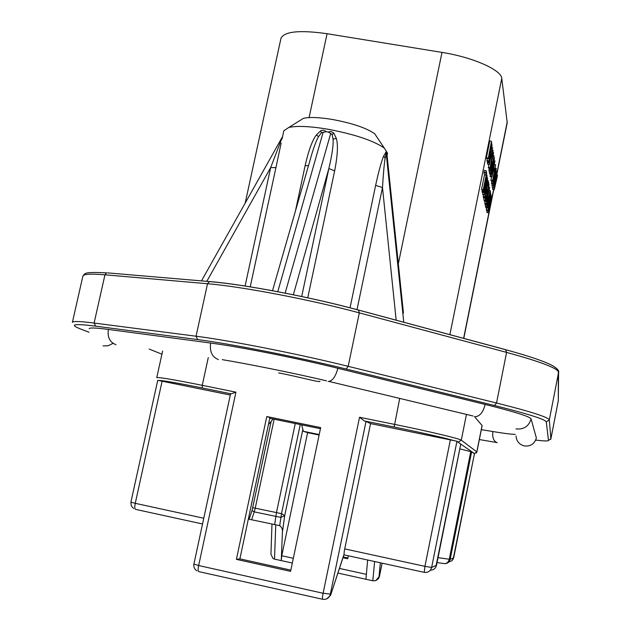 <?xml version="1.0" encoding="UTF-8"?>
<svg xmlns="http://www.w3.org/2000/svg" width="631" height="631" viewBox="0 0 631 631"><rect width="100%" height="100%" fill="white"/><g stroke="black" fill="none" stroke-linecap="round" stroke-linejoin="round"><path stroke-width="0.95" d="M424.166 572.341L344.321 554.917C343.871 554.649 344.005 552.638 344.731 548.899L370.571 423.598L366.019 421.421L330.305 594.307C329.13 598.093 326.613 599.758 322.764 599.3C322.252 599.135 322.362 597.123 323.104 593.258L359.536 417.272L364.308 420.94L366.019 421.421M344.321 554.917L343.777 555.02L330.581 595.293L326.763 598.858M374.617 561.527L372.811 580.788C376.005 581.048 378.072 579.708 379.01 576.766L375.926 580.457M372.811 580.788L337.916 573.066M292.327 563.018L274.517 559.129L275.755 524.811L249.119 519.242L252.029 510.582L254.246 511.875L255.232 508.192L276.465 512.577L274.674 524.582M271.977 523.998L270.944 554.231L273.026 558.514L274.517 559.129M322.615 599.269L198.781 571.599C197.96 571.363 197.921 569.343 198.655 565.534L193.898 564.051L230.567 393.823L231.12 393.847L202.299 387.986C175.607 382.623 161.055 380.13 158.657 380.509L230.307 395.045M459.833 448.862L471.617 451.843L474.449 453.736L453.697 557.812L451.985 560.738L448.838 561.953M436.486 565.297L431.628 567.458L424.931 566.346L424.221 572.349C428.031 572.79 430.5 571.158 431.628 567.458L456.947 441.25L460.764 444.145M370.571 423.598L454.588 440.753C442.915 437.48 422.762 432.898 394.146 427.013L364.308 420.94M202.299 387.986L202.251 385.328L235.939 392.166L231.12 393.847M158.649 380.509L157.947 380.383M481.327 429.64L492.906 431.557C504.65 433.497 512.08 434.42 515.188 434.333M149.192 349.077L161.93 354.188M474.228 453.705L476.87 452.017L482.131 425.594L474.504 416.626M535.356 440.793L536.358 437.969L531.089 418.897C529.922 416.594 514.62 411.775 485.176 404.447L337.853 368.275C296.878 358.14 239.346 346.758 210.651 343.043L108.351 329.429C95.888 327.797 89.499 327.56 89.176 328.704M320.674 427.597L290.583 571.355L236.396 559.366L266.787 416.555L320.674 427.597M348.344 555.793L347.736 558.758L342.98 557.717M266.787 416.555L269.926 417.588L239.883 558.861L236.396 559.366M319.112 435.027L307.612 432.661L281.757 555.753L281.26 560.58L282.404 532.217C282.735 529.417 281.828 527.232 279.691 525.662L275.755 524.811M301.665 424.852L303.345 431.288L307.612 432.661M290.836 570.124L239.883 558.861M347.886 558.001L343.225 556.984M245.207 203.056L280.953 38.388C284.21 31.408 299.583 29.846 327.071 33.703L442 52.405C472.8 57.216 501.527 69.994 501.755 78.402L507.229 122.729L497.094 173.028M487.029 210.454L486.895 212.45L488.481 212.734L491.833 198.3L490.894 201.573L490.61 200.216L491.265 195.555L488.481 212.734M485.76 206.629L485.799 207.741L487.4 208.025L490.468 194.995L488 210.628L491.147 194.995L488.575 206.897L490.744 193.039L488.031 204.468L490.453 191.627L487.4 208.025M486.588 207.883L486.406 210.344L488 210.628M485.215 203.576L485.531 206.589L487.14 206.881L490.24 190.633L488.82 197.7L488.402 196.43L487.313 200.611L486.753 204.562L487.14 206.881M484.261 200.193L484.253 201.131L485.894 201.423L487.211 194.916L487.645 196.911L486.438 203.797L489.664 187.817L488.063 194.869L487.621 192.857L489.049 184.883L485.894 201.423M485.081 201.281L484.813 203.505L486.438 203.797M483.535 197.046L484.024 200.145L485.673 200.437L488.93 184.291L488.37 181.594L487.952 183.676L488.418 185.908L487.313 191.414L486.895 189.505L486.477 191.579L486.895 193.472L485.988 197.953L485.507 195.791L485.081 197.874L485.673 200.437M482.944 192.447L482.715 194.529L484.387 194.829L487.211 180.837L484.955 197.298L488.244 180.994L485.271 194.782L487.613 177.934L484.387 194.829M483.401 194.648L483.291 197.006L484.955 197.298M482.116 190.002L482.194 192.313L484.04 192.636L484.245 192.226L486.69 181.089L487.093 175.442L484.616 185.151L483.882 192.613M486.107 170.678L484.395 170.378L483.961 172.523L484.474 174.913L481.532 189.466L483.338 190.215L486.706 173.557L486.107 170.678L485.673 172.823L486.178 175.205L483.228 189.765L483.803 190.286M492.827 187.652L492.677 189.458L494.247 189.734L497.512 175.379L496.613 178.676L496.392 177.453L497.07 172.902L494.247 189.734M492.141 183.802L492.298 187.557L493.876 187.833L496.739 171.025L493.434 185.546L493.876 187.833M491.794 180.742L491.533 183.684L493.261 184L493.521 183.305L496.274 168.351L494.183 176.522L493.261 184M491.525 176.814L490.918 180.592L492.519 180.876L495.035 171.348L494.751 169.81L495.627 164.73L492.519 180.876M490.319 173.975L490.113 176.546L491.88 176.877L492.148 176.183L494.956 160.897L492.819 169.211L491.88 176.877M489.609 172.082L489.569 173.84L491.344 174.109L491.612 173.407L493.821 163.232L494.396 157.726L491.801 168.769L491.21 174.124M489.112 168.083L489.206 172.011L490.855 172.302L494.041 155.739L492.59 162.956L492.227 161.741L491.147 166.048L490.555 170.039L490.855 172.302M488.812 164.486L488.402 167.956L490.066 168.248L493.568 153.033L492.606 156.496L492.354 155.1L493.071 150.217L490.066 168.248M487.424 161.236L487.668 164.289L489.356 164.581L492.614 147.638L491.123 155.021L490.752 153.743L489.648 158.129L489.041 162.222L489.356 164.581M491.494 141.273L489.774 140.973L486.375 157.782L486.501 158.42L488.22 158.72L491.446 144.83L488.749 161.465L492.117 144.814L489.388 157.498L491.754 142.756L488.899 154.926L491.494 141.273L488.22 158.72M487.274 158.555L487.053 161.173L488.749 161.465M486.777 211.929L488.362 212.205M491.036 197.763L491.746 197.889M488.686 211.148L490.358 201.612L490.618 202.827L488.686 211.148M488.118 198.402L488.41 199.727L487.384 204.783L487.116 202.937L488.118 198.402M484.308 190.499L484.718 185.609L486.667 177.556L486.249 182.462L484.308 190.499M494.459 188.188L496.14 178.818L494.459 188.188M494.617 178.123L493.584 182.272L493.923 178.565L495.934 170.015L494.617 178.123L494.026 178.021M494.546 172.902L493.063 178.187L494.349 171.821L494.546 172.902L494.144 172.831M494.105 168.359L493.931 170.946L493.907 168.319M493.268 170.891L492.212 175.118L492.551 171.301L494.609 162.585L493.268 170.891L492.645 170.78M494.112 159.769L492.937 165.582L493.876 159.73M491.51 172.153L492.614 166.679L491.51 172.153M491.928 163.744L492.172 165.022L491.131 170.181L490.918 168.374L491.928 163.744M490.295 166.584L492.085 156.567L492.306 157.813L490.295 166.584M491.588 154.603L491.415 157.34L491.383 154.571M490.453 155.794L490.697 157.135L489.632 162.412L489.411 160.526L490.453 155.794M490.153 202.74L490.618 202.827M490.35 192.968L490.744 193.039M486.264 209.744L487.858 210.036M485.657 207.134L487.266 207.418M487.937 196.344L488.402 196.43M487.944 196.336L488.544 196.438M489.135 190.436L490.24 190.633M485.144 204.957L486.769 205.241M485.136 204.27L486.753 204.562M487.708 199.601L488.41 199.727M488.757 187.241L489.569 187.383M484.711 203.087L486.343 203.379M486.832 196.769L487.645 196.911M484.158 200.713L485.799 201.005M487.29 185.711L488.418 185.908M483.425 197.582L485.081 197.874M485.767 193.275L486.895 193.472M487.479 180.419L488.149 180.537M483.141 196.351L484.805 196.651M482.612 194.088L484.285 194.387M487.156 177.855L487.613 177.934M482.06 191.721L483.748 192.021M482.045 190.996L483.732 191.296M486.264 175.718L486.738 175.797M486.351 175.3L486.943 175.402M484.174 189.884L484.64 189.97M484.206 188.945L484.884 189.063M484.379 187.588L485.184 187.73M485.389 182.312L486.249 182.462M485.681 180.837L486.517 180.987M485.941 179.646L486.698 179.78M486.162 178.731L486.793 178.841M486.335 178.1L486.801 178.179M481.532 189.466L483.228 189.765M484.474 174.913L486.178 175.205M483.961 172.523L485.673 172.823M492.59 188.984L494.152 189.261M496.526 172.807L497.07 172.902M496.849 174.905L497.441 175.016M491.849 185.269L493.434 185.546M493.332 183.818L493.765 183.889M496.053 170.906L496.739 171.025M491.533 183.684L493.127 183.96M491.525 182.982L493.119 183.258M491.667 181.673L493.261 181.957M492.59 180.624L493.426 180.774M492.992 179.196L493.671 179.314M493.284 178.147L493.86 178.25M493.765 176.451L494.183 176.522M494.956 170.914L495.351 170.985M494.791 169.636L495.643 169.786M494.956 168.816L495.879 168.974M495.098 168.122L496.132 168.303M493.702 179.961L494.199 180.056M494.475 175.702L495.083 175.804M494.893 173.659L495.469 173.754M495.398 171.443L495.824 171.514M490.839 180.214L492.448 180.498M493.316 171.269L494.278 171.435M494.168 168.706L494.57 168.777M494.586 164.549L495.627 164.73M493.395 170.859L493.931 170.946M490.113 176.546L491.738 176.83M490.106 175.828L491.73 176.112M490.248 174.479L491.872 174.771M491.588 173.478L492.046 173.557M494.136 161.441L494.546 161.512M494.231 160.731L494.814 160.834M492.322 172.768L492.843 172.855M493.111 168.414L493.742 168.524M493.537 166.324L494.144 166.426M494.057 164.06L494.499 164.131M489.522 173.58L491.163 173.864M489.522 172.91L491.17 173.202M492.251 165.393L492.653 165.464M493.813 157.647L494.262 157.726M493.821 157.624L494.396 157.726M493.671 160.306L494.089 160.384M492.992 163.823L493.552 163.918M493.142 162.79L493.757 162.901M493.426 161.236L494.002 161.331M491.533 171.506L491.935 171.569M491.644 170.591L492.164 170.678M491.738 169.897L492.306 169.999M491.935 168.745L492.488 168.84M492.251 167.483L492.645 167.554M490.595 165.945L491.147 166.048M490.342 167.041L490.957 167.152M490.918 164.573L491.431 164.659M491.139 163.603L491.652 163.689M491.415 162.412L491.967 162.506M492.985 155.557L494.041 155.739M488.891 170.425L490.547 170.717M488.899 169.755L490.555 170.039M489.057 168.445L490.713 168.737M491.549 164.912L492.172 165.022M488.291 167.42L489.964 167.712M492.29 150.083L493.071 150.217M492.819 152.497L493.497 152.615M491.872 157.742L492.306 157.813M490.839 157.237L491.415 157.34M490.326 153.672L490.752 153.743M490.334 153.649L490.886 153.751M491.581 147.465L492.614 147.638M487.345 162.632L489.033 162.924M487.345 161.93L489.041 162.222M490.05 157.016L490.697 157.135M486.927 160.542L488.631 160.834M486.375 157.782L488.094 158.081M456.947 441.25L454.596 440.753M248.369 518.966L249.119 519.242M367.66 560.012L365.933 579.234M252.029 510.582L271.117 421.563L268.798 424.056M271.117 421.563L272.939 418.96M251.572 519.826L254.246 511.875L280.827 517.404L284.699 515.645L282.404 532.217M295.253 423.535L276.465 512.577L281.489 513.658L284.699 515.645L302.872 429.277M366.374 574.344L339.446 568.428M293.312 558.293L281.757 555.753M202.527 523.975L135.602 509.375C134.663 509.004 134.553 506.985 135.255 503.325L130.909 502.142L131.248 505.786L133.646 508.547M470.765 451.591L449.264 559.287C448.357 562.45 446.543 563.862 443.838 563.53C447.087 563.901 449.193 562.505 450.155 559.358L438.032 557.662M295.442 210.975L305.136 165.637C308.614 150.367 312.369 140.137 316.407 134.931L320.706 130.806L321.968 130.301L324.003 130.27L326.266 131.674L328.096 131.997L331.086 131.485L333.791 133.07L336.315 138.394C338.2 144.617 337.64 155.439 334.651 170.875L328.861 168.54L293.344 294.803M350.031 307.849L375.634 185.38C378.86 170.654 381.558 160.842 383.743 155.952L386.093 151.961L387.079 155.265M282.238 138.213L283.792 130.791L288.84 127.454C296.949 125.656 309.916 126.239 327.741 129.189C354.59 134.285 373.449 140.587 384.311 148.104L387.537 153.23L386.89 154.445M299.583 120.75L303.448 118.336C309.608 116.932 319.31 117.319 332.553 119.496C352.469 123.25 366.524 128.014 374.719 133.772L377.259 137.574M281.142 143.079L275.928 167.625L270.667 167.609L206.771 281.394M285.133 293.155L330.715 133.417L332.095 134.616L333.058 139.167C333.57 144.538 332.166 154.327 328.861 168.54L301.689 296.538M328.096 131.997L330.715 133.417M311.083 156.598L311.391 155.526C313.946 146.826 316.328 140.532 318.529 136.643L321.416 132.762L326.266 131.674M323.182 132.108L277.774 291.735M386.811 154.177L387.118 155.889M375.634 185.38L382.489 187.533C383.372 173.123 384.247 163.413 385.123 158.389L385.888 154.587L386.614 153.759M386.275 154.059L403.777 322.275M403.446 313.071L387.111 155.818M201.455 280.945L282.514 136.659L270.667 167.609L245.088 286.064M272.505 290.741L311.091 156.567M305.136 165.637L308.48 165.63M357.004 309.687L382.489 187.533L396.173 320.232M380.367 562.781L379.01 576.766M379.373 576.568L382.11 563.16M235.939 392.166L198.655 565.534L323.104 593.258L330.881 594.102M474.354 453.531L457.215 441.59M162.624 351.025L156.756 377.669C158.61 377.07 173.77 379.617 202.251 385.328L208.269 357.627M535.719 440.075C544.151 441.108 548.402 441.219 548.473 440.414L546.288 421.934C545.421 419.394 528.139 413.912 494.444 405.504L346.19 369.025C298.4 357.185 230.725 343.808 197.645 339.581L95.667 326.148C73.859 323.435 68.771 324.358 80.397 328.917L88.979 332.229M474.969 416.712C479.702 416.507 483.101 412.422 485.176 404.447M328.136 381.503C332.419 381.116 335.66 376.699 337.853 368.275M218.381 359.56C212.087 357.059 209.508 351.554 210.651 343.043M115.978 344.707C109.826 342.357 107.286 337.262 108.351 329.429M112.823 343.445L108.161 345.772L103.05 345.906M492.906 431.557C492.125 437.496 493.568 441.219 497.22 442.741M516.055 435.958C516.466 441.203 519.226 444.532 524.329 445.943C530.553 446.574 534.56 443.916 536.358 437.969M515.984 428.906C523.793 429.687 528.825 426.351 531.089 418.897M394.146 427.013L399.707 398.406M458.374 442.11L461.293 440.17C460.196 438.805 427.976 431.147 394.391 424.355L359.536 417.272M320.438 428.701L269.768 418.306M303.345 431.288L319.215 434.562M453.705 557.788L450.155 559.358L471.617 451.843M435.784 567.19L460.764 444.121M442 52.405L397.909 265.809M327.071 33.703L309.103 117.579M501.755 78.402L449.879 334.69M507.261 121.704L496.952 172.886M493.576 189.615L491.833 198.292M491.801 198.449L463.604 338.39M450.368 439.839L424.931 566.346L344.731 548.899M162.112 381.163L135.255 503.325L203.766 518.232M482.076 425.436L476.799 451.914L461.293 440.17L466.451 414.417M443.838 563.53L437.046 562.576M252.826 507.639L255.232 508.192L274.13 419.205M300.253 424.56L281.489 513.658L279.691 525.662M460.78 444.137L436.494 565.321C435.611 568.46 433.568 570.069 430.366 570.172M358.802 310.129L505.541 349.645L506.59 352.39C540.728 361.744 558.064 368.386 558.609 372.314L558.301 400.717L550.887 438.821L549.317 419.923C548.52 417.28 530.931 411.641 496.534 403.012L506.59 352.39L359.323 312.873C310.783 299.709 241.547 286.49 207.52 283.729L104.959 274.808C90.746 273.625 83.371 274.075 82.858 276.165C85.351 273.87 81.446 271.559 106.694 272.868L104.959 274.808L94.106 323.048C79.979 321.258 72.746 321.045 72.391 322.394L82.858 276.165M107.641 272.892L210.289 281.631C243.59 284.265 311.099 297.146 358.487 310.042L359.323 312.873L348.186 366.335C299.268 354.149 229.873 340.456 196.06 336.22L207.52 283.729L209.318 281.615C243.219 284.179 311.059 297.154 358.905 310.192L506.015 349.811C529.559 356.247 545.176 361.587 552.851 365.822C557.315 368.646 559.247 370.752 558.632 372.156L549.317 419.923L546.288 421.934M558.309 370.555L558.309 400.251M197.645 339.581L196.06 336.22L94.106 323.048L95.667 326.148M494.444 405.504L496.534 403.012L348.186 366.335L346.19 369.025M550.626 439.484L550.887 438.821L548.473 440.414M80.397 328.917L79.672 328.633M307.747 297.84L334.651 170.875M250.223 286.876L275.928 167.625M281.016 140.177L282.065 138.836M318.529 136.643L316.407 134.931M321.416 132.762L320.706 130.806M332.095 134.616L333.791 133.07M333.058 139.167L336.315 138.394M385.123 158.389L383.743 155.952M385.888 154.587L385.596 152.363M378.3 578.872L379.397 576.608L382.134 563.168M473.116 416.018L329.098 381.471M326.487 380.848C292.902 372.818 244.576 363.322 222.278 359.654M479.355 439.547L496.542 442.505M474.457 453.752L453.097 559.405M493.75 189.647L463.769 338.429M476.097 453.097L476.87 452.017M330.691 594.962L343.879 555.004M193.898 564.051C193.441 566.946 194.435 569.201 196.88 570.81M157.726 380.327L130.909 502.142M550.879 438.876L558.269 400.937M387.079 155.431L387.537 153.23M374.719 133.772L384.311 148.104M303.448 118.336L288.84 127.454M386.906 154.485L403.446 313.079M319.83 381.171C321.755 383.285 297.808 376.455 278.602 372.905"/></g></svg>
